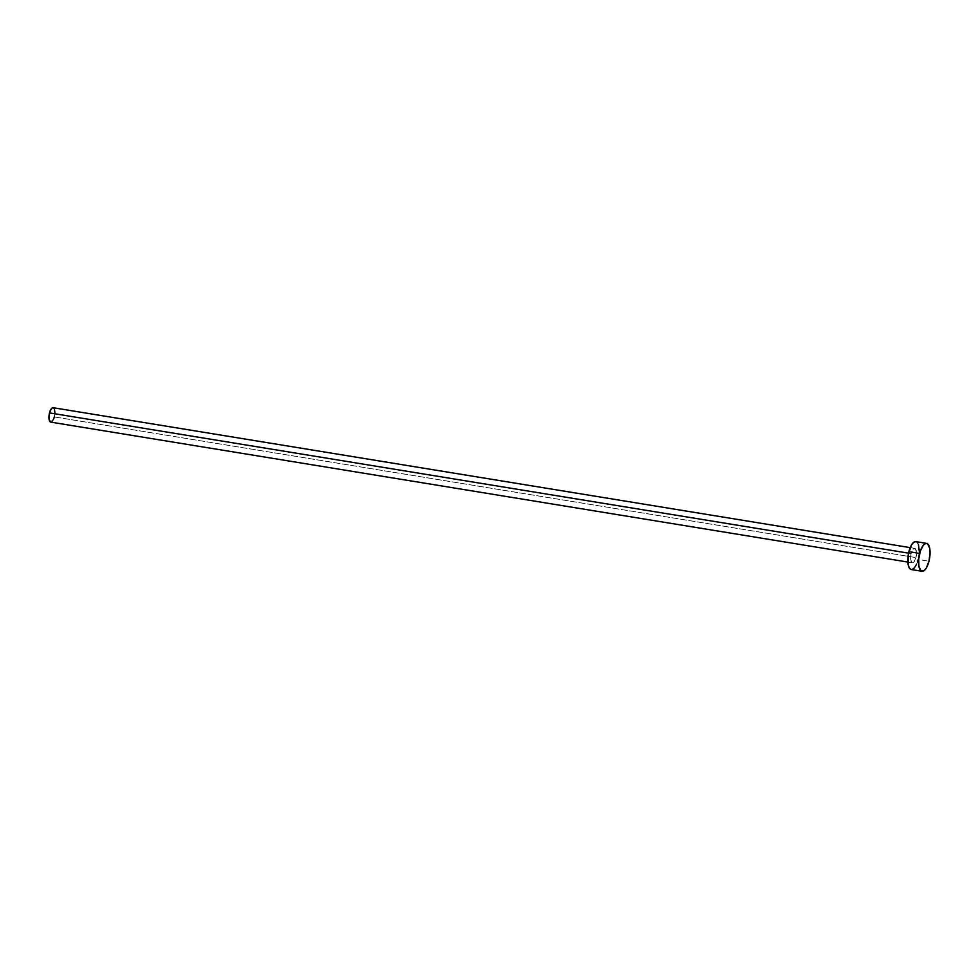 <?xml version="1.0" encoding="UTF-8"?>
<svg xmlns="http://www.w3.org/2000/svg" width="979" height="979" viewBox="0 0 979 979"><rect width="100%" height="100%" fill="white"/><g stroke="black" fill="none" stroke-linecap="round" stroke-linejoin="round"><path stroke-width="0.73" stroke-dasharray="4.89 3.67" d="M911.131 553.576L908.549 553.159L911.131 553.576L910.605 559.07L911.792 562.521L914.007 561.909L915.94 557.589A7.306 2.766 -80.7 0 1 912.367 562.79A7.306 2.766 -80.7 0 1 911.131 553.576A7.306 2.766 -80.7 0 1 914.716 548.375A7.306 2.766 -80.7 0 1 915.94 557.589L916.466 552.095L915.279 548.644L913.077 549.256L911.131 553.576M50.737 422.12A7.306 2.766 99.3 0 0 54.322 416.919L915.94 557.589L54.322 416.919A7.306 2.766 99.3 0 0 53.099 407.705M911.265 569.545A14.147 5.348 99.3 0 0 918.192 559.462L928.961 561.224L918.192 559.462A14.147 5.348 99.3 0 0 915.818 541.62M914.875 541.681L916.919 542.146M917.751 543.161L918.437 544.654M919.281 551.348L918.192 559.462M917.445 562.019L916.54 564.308M912.195 569.484L911.131 569.521M54.09 408.5L54.445 409.271M54.885 412.722L54.322 416.919M53.931 418.241L53.466 419.428M912.367 562.79L907.851 562.056M914.716 548.375L910.201 547.628"/><path stroke-width="1.47" d="M910.201 547.628L53.099 407.705A7.306 2.766 99.3 0 0 49.513 412.905L908.549 553.159L49.513 412.905A7.306 2.766 99.3 0 0 50.737 422.12L907.851 562.056M926.587 543.382L915.818 541.62A14.147 5.348 99.3 0 0 908.891 551.691L919.66 553.453L908.891 551.691A14.147 5.348 99.3 0 0 911.265 569.545L922.034 571.295A14.147 5.348 -80.7 0 1 919.66 553.453A14.147 5.348 -80.7 0 1 926.587 543.382A14.147 5.348 -80.7 0 1 928.961 561.224A14.147 5.348 -80.7 0 1 922.034 571.295M911.131 569.521L909.32 568.004L908.145 564.589L908.316 554.395L911.547 544.887L913.762 542.256L915.94 541.644M916.919 542.146L917.751 543.161M918.437 544.654L919.281 551.348M918.192 559.462L917.445 562.019M916.54 564.308L914.435 567.832L912.195 569.484M928.961 561.224L926.305 568.04L924.09 570.671L920.933 570.781L918.914 566.351L918.718 558.887L920.407 550.908L923.405 545.095L925.644 543.443L927.688 543.908L929.695 548.326L930.05 553.111L928.961 561.224M50.675 422.108L49.134 419.563L49.513 412.905L51.446 408.586L52.609 407.729L54.09 408.5M54.445 409.271L54.885 412.722M54.322 416.919L53.931 418.241M53.466 419.428L51.226 422.096"/></g></svg>
